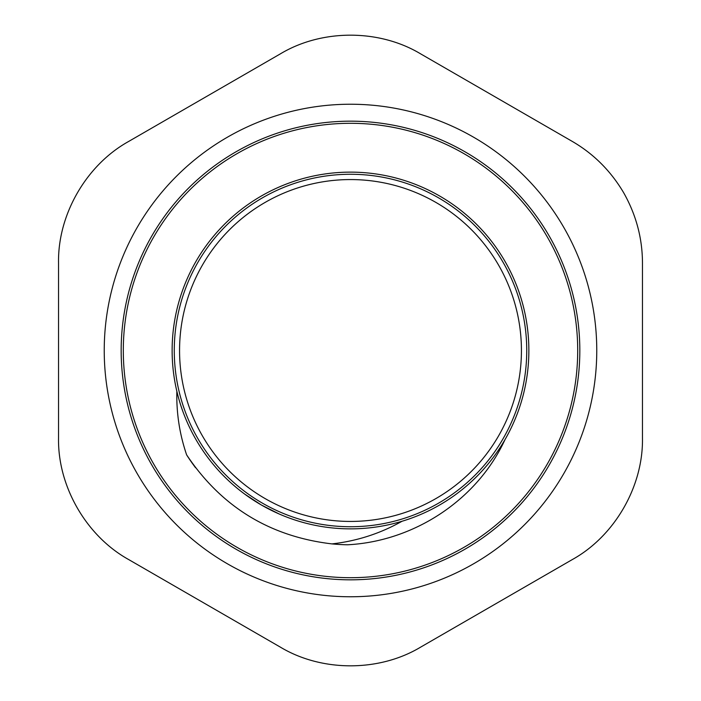<?xml version="1.0" encoding="UTF-8"?>
<svg xmlns="http://www.w3.org/2000/svg" width="701" height="701" viewBox="0 0 701 701"><rect width="100%" height="100%" fill="white"/><g stroke="black" fill="none" stroke-linecap="round" stroke-linejoin="round"><path stroke-width="1.05" d="M504.965 439.685A178.361 178.361 0 0 0 439.685 196.035A178.361 178.361 0 0 0 210.721 461.293A178.361 178.361 0 0 0 504.965 439.685C477.083 500.172 413.835 541.347 347.582 544.782A194.291 194.291 0 0 1 331.959 543.897C269.832 536.554 221.393 506.876 186.632 454.87C179.587 434.226 176.328 413.012 176.854 391.228M265.031 498.534A170.93 170.93 0 0 0 521.43 350.5A170.93 170.93 0 0 0 265.031 202.466A170.93 170.93 0 0 0 265.031 498.534M236.903 153.738A227.203 227.203 0 0 1 577.703 350.5A227.203 227.203 0 0 1 236.903 547.262A227.203 227.203 0 0 1 236.903 153.738M195.553 467.716A194.291 194.291 0 0 1 186.624 454.87M128.607 559.521C86.363 536.072 57.719 486.459 58.533 438.151L58.533 262.849C57.719 214.541 86.363 164.928 128.607 141.479L280.426 53.828C321.855 28.96 379.145 28.96 420.574 53.828L572.393 141.479C593.721 153.905 610.816 171 623.688 192.775C636.114 214.804 642.37 238.165 642.466 262.849L642.466 438.151C643.281 486.459 614.637 536.072 572.393 559.521L420.574 647.172C379.145 672.04 321.855 672.04 280.426 647.172L128.607 559.521M563.77 227.369A246.261 246.261 0 0 0 137.23 227.369A246.261 246.261 0 0 0 350.5 596.761A246.261 246.261 0 0 0 563.77 227.369M331.959 543.897C356.879 541.084 380.249 533.54 402.05 521.246M244.658 494.065L261.315 504.974L279.094 513.947M235.834 151.898A229.323 229.323 0 0 0 235.834 549.102A229.323 229.323 0 0 0 579.823 350.5A229.323 229.323 0 0 0 235.834 151.898M262.384 503.125A176.24 176.24 0 0 0 526.74 350.5A176.24 176.24 0 0 0 262.384 197.875A176.24 176.24 0 0 0 262.384 503.125"/></g></svg>
